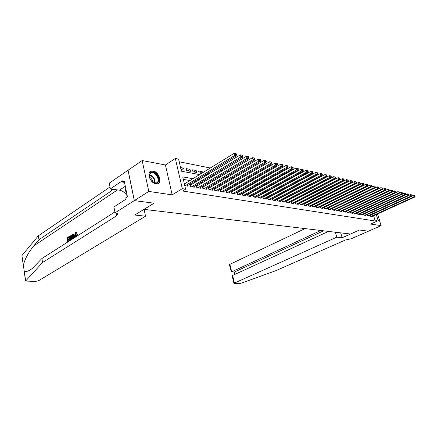 <?xml version="1.0" encoding="UTF-8"?>
<svg xmlns="http://www.w3.org/2000/svg" width="437" height="437" viewBox="0 0 437 437"><rect width="100%" height="100%" fill="white"/><g stroke="black" fill="none" stroke-linecap="round" stroke-linejoin="round"><path stroke-width="0.66" d="M153.097 170.987L151.295 171.058C146.231 172.167 150.213 183.261 155.911 183.846L157.615 183.758C162.662 182.617 158.778 171.697 153.097 170.987M377.524 213.955L379.513 220.079L370.571 224.066L381.13 225.618L368.44 231.195L359.531 230.026L342.176 237.75L336.812 237.16L234.467 283.034L233.975 283.444L234.385 283.558L239.17 283.608L241.049 283.236L275.752 270.721L345.536 239.968L351.266 238.744L368.457 231.195L359.482 230.02L350.474 234.03L144.063 209.367L154.097 203.2L134.345 200.621L128.068 170.228L142.167 160.532L148.793 191.422L172.173 194.864L182.327 188.664L175.335 158.462L178.591 159.128L181.41 171.206L199.589 174.598M172.173 194.864L165.426 164.989L142.167 160.532M165.426 164.989L175.335 158.462M332.562 192.548L332.267 192.488M328.46 191.723L328.121 191.657M324.287 190.887L323.91 190.811M320.042 190.035L319.616 189.948M315.722 189.166L315.252 189.074M311.33 188.287L310.811 188.178M306.856 187.386L306.288 187.271M302.306 186.473L301.683 186.348M297.673 185.545L296.996 185.408M292.959 184.6L292.222 184.452M288.152 183.633L287.36 183.474M283.258 182.65L282.406 182.48M278.276 181.65L277.364 181.47M273.201 180.634L272.218 180.437M268.023 179.591L266.98 179.383M262.752 178.536L261.632 178.312M257.377 177.455L256.186 177.22M251.892 176.357L250.63 176.1M246.304 175.232L244.96 174.964M240.601 174.09L239.181 173.806M234.784 172.921L233.282 172.62M228.851 171.73L227.262 171.413M222.794 170.517L221.111 170.179M216.61 169.272L214.835 168.917M210.295 168.005L179.208 161.766M381.13 225.618L379.354 220.15M134.345 200.621L148.793 191.422M370.27 215.255L370.592 216.26L372.51 216.577L372.411 216.277M367.036 214.709L367.364 215.731L369.309 216.047L369.21 215.741M363.753 214.146L364.081 215.19L366.059 215.512L365.955 215.201M360.421 213.584L360.76 214.638L362.759 214.971L362.661 214.654M357.04 213.005L357.384 214.086L359.411 214.42L359.312 214.097M353.609 212.42L353.954 213.518L356.018 213.862L355.915 213.529M350.13 211.825L350.479 212.95L352.572 213.294L352.468 212.956M346.596 211.224L346.945 212.366L349.07 212.715L348.966 212.377M343.007 210.612L343.362 211.776L345.52 212.131L345.41 211.781M339.363 209.989L339.724 211.175L341.914 211.535L341.805 211.18M335.66 209.356L336.031 210.568L338.254 210.934L338.145 210.574M331.901 208.717L332.278 209.951L334.534 210.323L334.425 209.951M328.083 208.061L328.466 209.323L330.76 209.7L330.645 209.323M324.205 207.4L324.593 208.684L326.92 209.066L326.805 208.684M320.266 206.723L320.66 208.039L323.025 208.427L322.91 208.034M316.262 206.04L316.661 207.378L319.065 207.777L318.944 207.373M312.193 205.341L312.597 206.712L315.044 207.111L314.924 206.701M308.058 204.631L308.467 206.029L310.953 206.439L310.833 206.018M303.857 203.91L304.272 205.341L306.796 205.756L306.67 205.33M299.58 203.178L300.001 204.636L302.573 205.057L302.448 204.62M295.237 202.429L295.663 203.921L298.274 204.352L298.149 203.904M290.818 201.67L291.25 203.194L293.91 203.631L293.779 203.178M286.322 200.894L286.765 202.457L289.463 202.899L289.332 202.435M281.75 200.108L282.198 201.703L284.946 202.156L284.815 201.681M277.102 199.305L277.555 200.938L280.352 201.397L280.215 200.911M272.371 198.485L272.83 200.162L275.676 200.627L275.534 200.13M267.553 197.655L268.018 199.37L270.918 199.846L270.776 199.332M262.653 196.808L263.123 198.562L266.073 199.048L265.931 198.524M258.535 196.082L257.672 195.94L258.141 197.743L261.14 198.234L260.998 197.699M253.482 195.235L252.586 195.088L253.067 196.907L256.126 197.409L255.978 196.863M248.331 194.372L247.418 194.219L247.905 196.055L251.013 196.568L250.865 196.005M243.087 193.493L242.158 193.334L242.639 195.192L245.807 195.71L245.66 195.131M237.744 192.597L236.799 192.438L237.28 194.307L240.508 194.836L240.355 194.247M232.298 191.685L231.337 191.521L231.818 193.405L235.106 193.952L234.953 193.34M226.754 190.75L225.776 190.587L226.257 192.493L229.605 193.045L229.447 192.417M221.1 189.805L220.101 189.636L220.581 191.559L224.001 192.122L223.837 191.477M215.343 188.839L214.321 188.664L214.802 190.603L218.282 191.177L218.118 190.521M209.465 187.85L208.427 187.675L208.908 189.636L212.458 190.221L212.289 189.543M203.478 186.845L202.418 186.67L202.894 188.642L206.515 189.243L206.346 188.544M197.371 185.823L196.289 185.643L196.765 187.637L200.457 188.243L200.283 187.528M191.138 184.775L190.035 184.594L190.51 186.604L194.274 187.227L194.099 186.49M181.442 169.616L183.737 168.152L180.552 167.54M187.735 170.807L190.029 169.359L186.271 168.638L186.736 170.616L190.499 171.326L190.029 169.359M193.908 171.97L196.197 170.545L192.509 169.835L192.979 171.796L196.666 172.495L196.197 170.545M199.955 173.118L202.244 171.703L198.633 171.009L199.103 172.954L201.517 173.413M222.4 175.576L221.952 175.488L222.029 175.794M228.349 176.717L227.513 176.559L227.661 177.127M234.183 177.837L232.97 177.602L233.178 178.422M239.902 178.935L238.558 178.678M245.507 180.011L244.239 179.771M251.007 181.071L249.817 180.842M256.399 182.103L255.279 181.89M261.692 183.119L260.643 182.917M264.363 185.293L266.592 184.064L265.904 183.928M269.126 186.195L271.066 184.922M296.117 189.734L295.767 189.92M300.689 190.608L300.115 190.499M305.184 191.472L304.66 191.373M309.598 192.324L309.123 192.231M313.935 193.154L313.509 193.072M318.202 193.973L317.825 193.902M322.397 194.782L322.064 194.716M324.604 196.508L326.231 195.514M181.022 169.534L184.206 170.135L183.737 168.152M202.511 172.795L202.244 171.703M206.067 174.27L207.848 174.609M208.509 174.205L208.209 172.965M212.366 175.461L214.048 175.778M214.398 175.57L214.108 174.407M218.533 176.624L220.122 176.93M220.166 176.903L219.893 175.816M224.574 177.772L225.776 177.996L225.568 177.182M230.496 178.891L231.271 179.039L231.14 178.509M236.297 179.984L236.603 179.809M238.597 179.689L238.367 178.788M243.917 180.923L243.699 180.082M249.145 182.125L248.932 181.339M254.274 183.3L254.077 182.568M259.125 183.769L259.463 184.365M264.085 184.938L264.664 185.348M268.957 186.08L269.766 186.315M271.459 185.386L271.35 184.977M273.917 187.102L274.775 187.26M276.195 186.49L276.047 185.944M278.899 188.041L279.696 188.189M280.854 187.566L280.712 187.063M283.788 188.964L284.525 189.106M285.427 188.626L285.295 188.156M288.589 189.871L289.272 190.002M289.928 189.653L289.802 189.226M293.303 190.761L293.932 190.882M294.347 190.663L294.238 190.275M297.936 191.641L298.515 191.75M298.695 191.652L298.597 191.297M302.491 192.498L302.967 192.591L302.879 192.296M300.093 190.925L299.99 190.565M304.349 191.909L304.25 191.586M308.533 192.87L308.446 192.58M192.914 178.7L182.737 176.892L185.599 189.183L182.584 191.013L375.29 221.013L373.591 215.741M313.564 202.069L313.269 202.02M309.391 201.342L309.052 201.288M305.152 200.605L304.769 200.539M300.842 199.856L300.41 199.78M296.455 199.092L295.98 199.01M291.998 198.316L291.468 198.223M287.464 197.524L286.885 197.426M282.848 196.721L282.215 196.612M278.151 195.902L277.462 195.781M273.371 195.071L272.628 194.94M268.504 194.225L267.701 194.083M263.555 193.362L262.686 193.209M258.507 192.482L257.584 192.318M253.373 191.586L252.384 191.411M248.14 190.674L247.085 190.488M242.814 189.745L241.683 189.549M237.378 188.8L236.182 188.593M231.845 187.834L230.572 187.615M226.208 186.856L224.853 186.615M220.456 185.851L219.024 185.599M214.594 184.829L213.076 184.567M208.613 183.786L207.012 183.507M202.511 182.726L200.823 182.431M196.289 181.639L194.503 181.333M189.937 180.536L183.316 179.383M184.78 185.659L187.97 186.184L187.795 185.43M184.78 183.709L184.305 183.633M263.506 196.918L262.697 196.781M268.384 197.737L267.635 197.611M273.18 198.54L272.491 198.425M277.888 199.332L277.255 199.223M282.521 200.108L281.936 200.009M287.071 200.873L286.541 200.78M291.545 201.621L291.064 201.539M295.947 202.358L295.516 202.287M300.274 203.085L299.886 203.019M304.529 203.8L304.19 203.74M308.713 204.5L308.418 204.45M379.513 220.079L377.945 219.827L376.235 214.54M375.29 221.013L377.945 219.827M185.599 189.183L182.327 188.664M204.145 175.445L205.925 175.778M210.443 176.619L212.131 176.936M216.615 177.772L218.21 178.072M222.662 178.902L224.17 179.181M228.589 180.006L230.015 180.273M234.396 181.087L235.74 181.339M240.093 182.153L241.361 182.387M245.676 183.19L246.872 183.414M251.155 184.217L252.275 184.425M256.53 185.217L257.579 185.414M261.801 186.2L262.784 186.386M266.974 187.167L267.897 187.336M272.054 188.112L272.912 188.276M277.042 189.046L277.839 189.194M281.936 189.958L282.673 190.095M286.743 190.854L287.426 190.98M291.463 191.734L292.091 191.854M296.1 192.602L296.679 192.706M300.661 193.449L301.186 193.547M305.141 194.285L305.616 194.372M309.538 195.104L309.97 195.186M313.864 195.913L314.247 195.984M318.12 196.705L318.458 196.77M322.304 197.486L322.593 197.54M316.355 200.67L316.06 200.621M312.193 199.933L311.854 199.873M307.965 199.179L307.582 199.108M303.66 198.414L303.234 198.338M299.285 197.633L298.81 197.546M294.838 196.841L294.309 196.748M290.31 196.038L289.731 195.934M285.705 195.213L285.071 195.104M281.018 194.383L280.33 194.257M276.244 193.531L275.501 193.4M271.388 192.668L270.585 192.526M266.444 191.788L265.581 191.635M261.408 190.893L260.485 190.729M256.279 189.98L255.29 189.805M251.057 189.052L250.002 188.86M245.736 188.101L244.611 187.905M240.312 187.14L239.115 186.921M234.784 186.151L233.511 185.927M229.152 185.151L227.803 184.911M223.405 184.13L221.974 183.873M217.55 183.087L216.036 182.819M211.574 182.021L209.973 181.737M205.483 180.94L203.789 180.639M199.261 179.831L197.48 179.514M185.25 185.736L234.598 155.523L236.177 155.889L186.856 186.004M184.381 183.955L234.041 153.392L234.598 155.523L235.794 154.452L236.422 154.6L236.198 153.748L235.565 153.6L235.794 154.452M235.565 153.6L234.041 153.392M236.177 155.889L236.422 154.6M157.402 182.901C156.058 183.649 154.49 183.382 152.693 182.098C150.361 180.12 149.208 177.799 149.23 175.128L150.661 172.484C154.895 169.616 161.87 180.415 157.402 182.901M152.737 182.125L156.244 182.977L156.861 182.699C160.696 180.612 155.348 171.282 151.186 172.812L150.623 173.063L149.296 175.51L149.416 177.116M157.932 183.649C162.619 181 155.987 169.518 150.852 171.408L150.071 171.768M125.79 188.691L125.211 190.51L126.593 192.613M126.053 189.953L125.211 190.51M152.666 182.076C152.486 179.869 151.41 178.247 149.438 177.198M69.887 240.661L69.488 240.525L69.549 240.874M68.33 241.262L68.216 240.039L69.592 239.154L69.499 238.651L68.975 238.613L69.062 239.115L69.592 239.154M68.052 239.208L67.768 238.187L69.243 237.236L68.762 236.707L69.243 237.236M70.057 240.552L69.336 236.335L71.149 235.581L71.87 237.105L72.4 237.138L71.521 235.609L70.969 235.51M75.579 235.09L75.972 232.828L75.585 232.801L75.049 235.051L75.579 235.09M75.661 236.974L74.667 235.297L75.514 232.282L75.929 232.129L76.775 232.894L76.42 233.271L77.262 232.932L76.104 232.14M23.385 266.04L21.937 255.525L38.352 235.789L38.964 239.7L33.676 245.96C28.072 252.941 24.641 259.436 23.396 265.439L24.172 270.721C25.663 272.213 28.405 271.426 32.409 268.367L41.903 258.513L114.882 211.956M73.159 238.569L73.334 237.482L74.099 236.996M75.12 237.318L73.088 233.915L74.847 237.493M145.526 216.2L38.511 280.767L35.463 281.433L25.592 281.073L42.526 262.506L116.641 215.785L117.788 213.884L115.062 212.863L134.306 200.616L153.999 203.189L134.749 215.02L145.526 216.2L144.09 209.372M115.062 212.863L113.91 206.969L126.042 199.125L125.774 197.814L127.429 196.737L124.223 180.984L122.589 182.087L122.327 180.792L110.37 188.893L109.245 183.141L128.068 170.228M128.03 170.222L134.306 200.616M41.903 258.513L42.526 262.506M38.352 235.789L109.998 187.003M112.91 189.259L111.714 190.701L38.964 239.7M110.37 188.893L119.432 190.188C122.584 190.789 125.211 192.766 127.304 196.12M122.589 182.087L124.512 182.382M75.049 235.051L75.901 236.406L76.748 234.718L77.655 234.658M76.42 233.271L75.585 232.801M76.775 232.894L77.262 232.932M77.158 234.62L76.825 236.231M74.448 237.75L73.968 236.723L72.832 237.449L72.771 238.815M72.378 239.072L72.662 234.188L73.088 233.915M72.919 235.483L72.859 236.87L73.771 236.286L72.963 234.554L73.411 236.521M72.832 237.449L73.334 237.482M71.87 237.105L71.575 239.58M70.368 239.962L71.482 238.902L71.499 237.335L70.778 236.062L69.789 236.597L70.368 239.962M71.149 235.581L71.521 235.609M70.756 239.711L70.188 236.63L70.718 236.286L70.324 236.253M69.789 236.597L70.188 236.63M69.062 239.115L67.686 240L67.943 241.508L69.488 240.525M67.686 240L68.216 240.039M68.849 237.209L67.369 238.16L67.598 239.498L68.975 238.613M67.369 238.16L67.768 238.187M67.631 242.098L66.916 237.897L68.762 236.707M305.081 228.606L229.867 264.341L231.714 271.852L234.642 271.945L235.21 274.239M320.818 230.485L231.419 271.945L234.642 271.945L323.582 230.818M342.176 237.75L340.696 232.861M336.812 237.16L335.326 232.222M328.515 231.408L232.599 275.441L234.467 283.034M231.419 271.945L229.392 264.784L229.867 264.341M233.97 283.416L232.26 276.463L232.599 275.441M191.614 186.785L240.858 156.965L242.398 157.325L193.181 187.047M190.193 185.272L240.295 154.856L240.858 156.965L242.038 155.905L242.65 156.047L242.426 155.206L241.808 155.059L242.038 155.905M241.808 155.059L240.295 154.856M242.398 157.325L242.65 156.047M197.846 187.812L246.981 158.38L248.489 158.729L199.387 188.068M196.448 186.304L246.419 156.288L246.981 158.38L248.145 157.331L248.751 157.467L248.527 156.632L247.921 156.49L248.145 157.331M247.921 156.49L246.419 156.288M248.489 158.729L248.751 157.467M203.953 188.817L252.974 159.762L254.454 160.1L205.466 189.068M202.571 187.315L252.417 157.691L252.974 159.762L254.126 158.724L254.722 158.86L254.498 158.03L253.902 157.894L254.126 158.724M253.902 157.894L252.417 157.691M254.454 160.1L254.722 158.86M209.946 189.805L258.846 161.116L260.294 161.45L211.426 190.051M208.58 188.309L258.283 159.063L258.846 161.116L259.988 160.084L260.567 160.221L260.343 159.401L259.764 159.265L259.988 160.084M259.764 159.265L258.283 159.063M260.294 161.45L260.567 160.221M215.823 190.772L264.593 162.438L266.013 162.766L217.271 191.013M214.474 189.287L264.035 160.406L264.593 162.438L265.723 161.422L266.291 161.553L266.067 160.74L265.499 160.608L265.723 161.422M265.499 160.608L264.035 160.406M266.013 162.766L266.291 161.553M221.581 191.723L270.224 163.738L271.617 164.055L223.007 191.958M220.253 190.242L269.667 161.728L270.224 163.738L271.344 162.728L271.901 162.859L271.677 162.056L271.12 161.925L271.344 162.728M271.12 161.925L269.667 161.728M271.617 164.055L271.901 162.859M227.235 192.651L275.747 165.011L277.107 165.323L228.633 192.881M225.924 191.177L275.184 163.017L275.747 165.011L276.85 164.012L277.397 164.137L277.173 163.345L276.626 163.214L276.85 164.012M276.626 163.214L275.184 163.017M277.107 165.323L277.397 164.137M232.784 193.564L281.155 166.257L282.488 166.563L234.156 193.793M231.484 192.1L280.592 164.285L281.155 166.257L282.247 165.268L282.783 165.394L282.559 164.602L282.023 164.481L282.247 165.268M282.023 164.481L280.592 164.285M282.488 166.563L282.783 165.394M238.225 194.46L286.454 167.48L287.764 167.781L239.569 194.683M236.941 193.001L285.891 165.525L286.454 167.48L287.541 166.502L288.059 166.623L287.836 165.842L287.317 165.716L287.541 166.502M287.317 165.716L285.891 165.525M287.764 167.781L288.059 166.623M243.567 195.344L291.648 168.677L292.932 168.972L244.889 195.558M242.3 193.891L291.091 166.737L291.648 168.677L292.724 167.71L293.238 167.824L293.014 167.054L292.5 166.934L292.724 167.71M292.5 166.934L291.091 166.737M292.932 168.972L293.238 167.824M248.811 196.208L296.745 169.851L298.007 170.14L250.111 196.421M247.56 194.76L296.188 167.928L296.745 169.851L297.81 168.89L298.313 169.01L298.089 168.24L297.586 168.125L297.81 168.89M297.586 168.125L296.188 167.928M298.007 170.14L298.313 169.01M253.963 197.054L301.743 171.004L302.978 171.288L255.235 197.262M252.728 195.618L301.186 169.103L301.743 171.004L302.797 170.053L303.294 170.168L303.07 169.409L302.573 169.294L302.797 170.053M302.573 169.294L301.186 169.103M302.978 171.288L303.294 170.168M259.021 197.885L306.648 172.134L307.861 172.413L260.272 198.092M257.797 196.453L306.091 170.25L306.648 172.134L307.692 171.195L308.178 171.304L307.954 170.55L307.468 170.435L307.692 171.195M307.468 170.435L306.091 170.25M307.861 172.413L308.178 171.304M263.986 198.704L311.461 173.243L312.646 173.516L265.215 198.906M262.779 197.284L310.904 171.375L311.461 173.243L312.493 172.309L312.968 172.418L312.745 171.675L312.269 171.561L312.493 172.309M312.269 171.561L310.904 171.375M312.646 173.516L312.968 172.418M268.87 199.507L316.18 174.33L317.344 174.598L270.077 199.709M268.023 199.37L267.673 198.092L315.623 172.478L316.18 174.33L317.207 173.407L317.672 173.516L317.448 172.773L316.983 172.664L317.207 173.407M316.983 172.664L315.623 172.478M317.344 174.598L317.672 173.516M273.66 200.299L320.813 175.395L321.96 175.663L274.846 200.496M272.48 198.89L320.261 173.56L320.813 175.395L321.829 174.483L322.288 174.592L322.064 173.855L321.605 173.751L321.829 174.483M321.605 173.751L320.261 173.56M321.96 175.663L322.288 174.592M278.374 201.075L325.363 176.444L326.488 176.706L279.538 201.266M277.205 199.671L324.806 174.625L325.363 176.444L326.368 175.543L326.816 175.647L326.597 174.92L326.144 174.811L326.368 175.543M326.144 174.811L324.806 174.625M326.488 176.706L326.816 175.647M283.001 201.834L329.826 177.477L330.935 177.728L284.148 202.025M281.849 200.441L329.274 175.674L329.826 177.477L330.825 176.581L331.268 176.679L331.044 175.958L330.601 175.854L330.825 176.581M330.601 175.854L329.274 175.674M330.935 177.728L331.268 176.679M287.557 202.588L334.212 178.487L335.299 178.738L288.682 202.773M286.41 201.2L333.66 176.695L334.212 178.487L335.201 177.597L335.638 177.701L334.982 176.881L335.201 177.597M334.982 176.881L333.66 176.695M335.299 178.738L335.638 177.701M292.031 203.32L338.522 179.481L339.587 179.727L293.134 203.505M290.895 201.943L337.97 177.706L338.522 179.481L339.5 178.596L339.926 178.695L339.281 177.886L339.5 178.596M339.281 177.886L337.97 177.706M339.587 179.727L339.926 178.695M296.428 204.046L342.75 180.454L343.799 180.694L297.515 204.226M295.308 202.675L342.204 178.695L342.75 180.454L343.722 179.58L344.143 179.678L343.504 178.875L343.722 179.58M343.504 178.875L342.204 178.695M343.799 180.694L344.143 179.678M300.754 204.762L346.907 181.415L347.939 181.65L301.825 204.937M299.645 203.391L346.361 179.667L346.907 181.415L347.874 180.547L348.284 180.645L347.65 179.847L347.874 180.547M347.65 179.847L346.361 179.667M347.939 181.65L348.284 180.645M305.01 205.461L350.993 182.355L352.003 182.59L306.064 205.636M303.912 204.101L350.447 180.623L350.993 182.355L351.949 181.497L352.353 181.59L351.73 180.803L351.949 181.497M351.73 180.803L350.447 180.623M352.003 182.59L352.353 181.59M309.194 206.149L355.008 183.278L356.002 183.507L310.232 206.319M308.107 204.795L354.462 181.563L355.008 183.278L356.352 182.519L355.734 181.743L355.953 182.431M355.734 181.743L354.462 181.563M356.002 183.507L356.352 182.519M313.313 206.827L358.957 184.19L359.93 184.414L314.329 206.996M312.237 205.483L358.411 182.486L358.957 184.19L360.279 183.436L359.673 182.666L359.891 183.343M359.673 182.666L358.411 182.486M359.93 184.414L360.279 183.436M317.366 207.493L362.836 185.086L363.792 185.304L318.365 207.657M316.295 206.155L362.289 183.393L362.836 185.086L364.147 184.338L363.546 183.573L363.764 184.245M363.546 183.573L362.289 183.393M363.792 185.304L364.147 184.338M321.348 208.149L366.648 185.965L367.593 186.178L322.337 208.312M320.294 206.816L366.108 184.288L366.648 185.965L367.949 185.222L367.353 184.463L367.572 185.135M367.353 184.463L366.108 184.288M367.593 186.178L367.949 185.222M325.275 208.799L370.396 186.828L371.324 187.041L326.242 208.957M324.227 207.471L369.855 185.168L370.396 186.828L371.685 186.091L371.095 185.337L371.313 186.004M371.095 185.337L369.855 185.168M371.324 187.041L371.685 186.091M329.137 209.432L374.088 187.675L375.001 187.888L330.093 209.591M328.1 208.116L373.548 186.031L374.088 187.675L375.356 186.949L374.777 186.2L374.99 186.861M374.777 186.2L373.548 186.031M375.001 187.888L375.356 186.949M332.939 210.06L377.715 188.516L378.611 188.718L333.879 210.213M331.912 208.744L377.175 186.878L377.715 188.516L378.972 187.79L378.398 187.052L378.611 187.702M378.398 187.052L377.175 186.878M378.611 188.718L378.972 187.79M336.681 210.678L381.283 189.336L382.167 189.538L337.604 210.831M335.665 209.367L380.747 187.713L381.283 189.336L382.528 188.615L381.96 187.883L382.173 188.533M381.96 187.883L380.747 187.713M382.167 189.538L382.528 188.615M340.363 211.284L384.795 190.144L385.663 190.346L341.281 211.432M382.167 189.532L384.26 188.533L384.795 190.144L386.024 189.429L385.467 188.708L385.68 189.352M385.467 188.708L384.26 188.533M385.663 190.346L386.024 189.429M343.995 211.879L388.253 190.942L389.105 191.138L344.891 212.027M385.68 190.314L387.717 189.341L388.253 190.942L389.471 190.232L388.914 189.511L389.127 190.155M388.914 189.511L387.717 189.341M389.105 191.138L389.471 190.232M347.568 212.469L391.65 191.728L392.492 191.919L348.453 212.617M389.132 191.078L391.12 190.139L391.65 191.728L392.858 191.018L392.306 190.308L392.519 190.942M392.306 190.308L391.12 190.139M392.492 191.919L392.858 191.018M351.091 213.048L394.999 192.498L395.824 192.69L351.96 213.19M392.53 191.832L394.469 190.925L394.999 192.498L396.19 191.799L395.649 191.089L395.862 191.723M395.649 191.089L394.469 190.925M395.824 192.69L396.19 191.799M354.56 213.622L398.293 193.258L399.107 193.444L355.418 213.759M395.873 192.58L397.763 191.696L398.293 193.258L399.473 192.564L398.937 191.859L399.15 192.488M398.937 191.859L397.763 191.696M399.107 193.444L399.473 192.564M357.974 214.185L401.537 194.006L402.34 194.192L358.821 214.321M399.161 193.312L401.008 192.455L401.537 194.006L402.706 193.312L402.177 192.619L402.384 193.241M402.177 192.619L401.008 192.455M402.34 194.192L402.706 193.312M361.344 214.736L404.728 194.744L405.52 194.924L362.175 214.873M402.406 194.033L404.203 193.203L404.728 194.744L405.891 194.055L405.361 193.367L405.574 193.979M405.361 193.367L404.203 193.203M405.52 194.924L405.891 194.055M364.66 215.283L407.874 195.465L408.655 195.645L365.485 215.419M405.596 194.744L407.35 193.935L407.874 195.465L409.021 194.787L408.502 194.099L408.71 194.711M408.502 194.099L407.35 193.935M408.655 195.645L409.021 194.787M367.932 215.823L410.971 196.18L411.741 196.355L368.741 215.954M408.737 195.443L410.452 194.662L410.971 196.18L412.107 195.503L411.594 194.826L411.801 195.432M411.594 194.826L410.452 194.662M411.741 196.355L412.107 195.503M371.155 216.353L414.025 196.885L414.779 197.06L371.953 216.484M411.834 196.137L413.5 195.377L414.025 196.885L415.15 196.213L414.642 195.536L414.85 196.142M414.642 195.536L413.5 195.377M414.779 197.06L415.15 196.213M149.438 174.707C153.398 176.122 155.239 178.908 154.971 183.059M154.583 182.988C154.758 179.11 153.016 176.477 149.35 175.084M33.676 245.96L117.482 189.909M116.089 212.999L116.641 215.785M111.714 190.701L111.391 189.041M21.937 255.525L23.396 265.439M24.172 270.721L25.646 280.789M125.304 186.277L119.432 190.188M190.734 186.643L190.395 185.195M191.045 186.692L190.663 185.064M196.972 187.67L196.628 186.233M197.278 187.719L196.896 186.107M203.085 188.675L202.741 187.255M203.391 188.724L203.003 187.129M209.077 189.663L208.728 188.254M209.383 189.713L208.995 188.129M214.949 190.63L214.605 189.237M215.255 190.679L214.867 189.112M220.718 191.581L220.368 190.199M221.018 191.63L220.63 190.079M226.371 192.509L226.022 191.138M226.672 192.559L226.284 191.024M231.921 193.422L231.572 192.067M232.222 193.471L231.828 191.947M237.362 194.323L237.018 192.974M237.662 194.372L237.275 192.859M242.71 195.202L242.36 193.87M243.01 195.252L242.617 193.755M247.959 196.066L247.61 194.744M248.254 196.115L247.866 194.629M253.11 196.912L252.761 195.601M253.405 196.961L253.012 195.492M258.169 197.748L257.819 196.448M258.464 197.797L258.076 196.339M263.14 198.567L262.79 197.278M263.435 198.611L263.041 197.169M268.313 199.419L267.925 197.983M273.109 200.206L272.721 198.786M277.823 200.982L277.429 199.572M282.455 201.747L282.062 200.348M287.005 202.495L286.617 201.107M291.484 203.232L291.091 201.856M295.882 203.959L295.494 202.593M300.214 204.669L299.82 203.314M304.469 205.368L304.076 204.024M308.653 206.062L308.265 204.729M312.772 206.739L312.384 205.417M316.825 207.406L316.437 206.095M320.813 208.061L320.425 206.761M324.74 208.711L324.352 207.417M328.602 209.345L328.214 208.061M332.404 209.973L332.022 208.7M336.151 210.59L335.763 209.323M339.839 211.197L339.456 209.946M343.471 211.792L343.094 210.568M347.044 212.382L346.678 211.186M350.567 212.961L350.206 211.792M354.036 213.535L353.68 212.387M357.455 214.097L357.105 212.977M360.825 214.654L360.481 213.556M364.147 215.201L363.803 214.125M367.419 215.736L367.08 214.687M370.642 216.266L370.314 215.239M151.295 171.058L150.689 171.462M149.296 175.51L149.23 175.128M150.006 173.593L151.186 172.812M24.019 270.388L25.57 280.915M234.074 272.022L234.68 274.485"/></g></svg>
